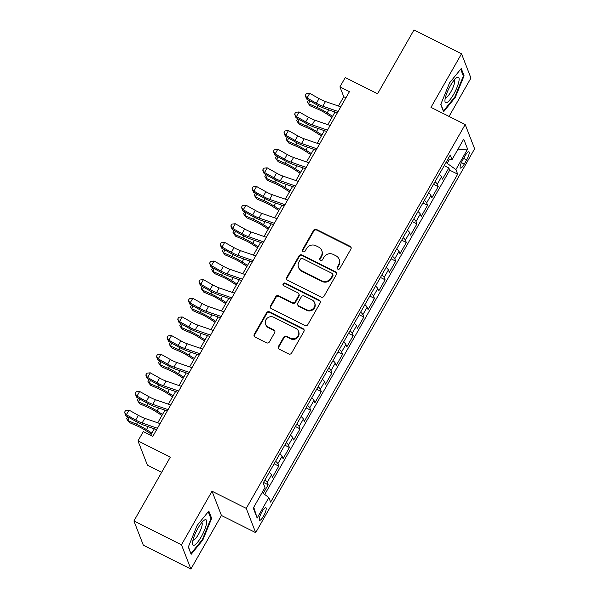 <?xml version="1.0" encoding="UTF-8"?>
<svg xmlns="http://www.w3.org/2000/svg" width="599" height="599" viewBox="0 0 599 599"><rect width="100%" height="100%" fill="white"/><g stroke="black" fill="none" stroke-linecap="round" stroke-linejoin="round"><path stroke-width="0.9" d="M337.791 269.123A1.505 1.43 -21.2 0 0 339.828 268.502L350.917 249.064A2.156 2.037 -21.2 0 0 350.093 246.301L316.489 229.454A2.156 2.037 -21.2 0 0 313.584 230.345L302.495 249.776A1.505 1.43 -21.2 0 0 303.072 251.715A1.505 1.43 -21.2 0 0 305.108 251.093L306.546 248.578A6.888 6.529 -21.2 0 1 315.853 245.717L318.653 247.117A6.888 6.529 -21.2 0 1 321.289 255.968L319.859 258.483A1.505 1.43 -21.2 0 0 320.435 260.423A1.505 1.43 -21.2 0 0 322.472 259.794L323.902 257.278A6.888 6.529 -21.2 0 1 333.216 254.425L336.017 255.825A6.888 6.529 -21.2 0 1 338.652 264.676L337.215 267.191A1.505 1.43 -21.2 0 0 337.791 269.123M263.538 516.098A7.016 1.707 116.6 0 0 265.874 507.727A7.016 1.707 116.6 0 0 261.913 511.898A7.016 1.707 116.6 0 0 259.577 520.276A7.016 1.707 116.6 0 0 263.538 516.098M278.445 346.447A2.156 2.037 -21.2 0 0 279.269 349.217L288.696 353.942A2.156 2.037 -21.2 0 0 291.608 353.051L303.918 331.464A2.156 2.037 -21.2 0 0 303.094 328.701L269.49 311.854A2.156 2.037 -21.2 0 0 266.577 312.745L254.268 334.324A2.156 2.037 -21.2 0 0 255.092 337.095L266.48 342.8A2.156 2.037 -21.2 0 0 269.393 341.909L274.656 332.67A2.156 2.037 -21.2 0 0 273.833 329.907L268.187 327.076A5.758 5.458 -21.2 0 1 267.266 318.136A5.758 5.458 -21.2 0 1 273.773 317.29L295.891 328.379A5.758 5.458 -21.2 0 1 296.819 337.319A5.758 5.458 -21.2 0 1 290.313 338.165L286.622 336.316A2.156 2.037 -21.2 0 0 283.716 337.215L278.445 346.447L278.7 347.106A2.156 2.037 -21.2 0 0 278.46 348.483M449.055 116.431L470.949 78.042L461.529 53.79L413.984 29.95L377.58 93.773L345.249 77.563L339.933 86.877L349.442 91.647L152.812 436.371L143.303 431.602L137.987 440.924L147.414 465.176L161.655 472.319M181.46 544.798L190.886 569.05L221.443 515.477L212.024 491.225L181.46 544.798L133.914 520.958L170.318 457.134L137.987 440.924M212.024 491.225L246.249 508.386L465.198 124.532L474.625 148.784L255.676 532.646L246.249 508.386M461.529 53.79L430.973 107.363L465.198 124.532M321.139 297.059A2.156 2.037 -21.2 0 0 324.052 296.168L336.361 274.582A2.156 2.037 -21.2 0 0 335.537 271.819L301.933 254.964A2.156 2.037 -21.2 0 0 299.028 255.863L286.719 277.442A2.156 2.037 -21.2 0 0 287.542 280.212L321.139 297.059M320.136 303.027L307.826 324.606A2.156 2.037 -21.2 0 1 304.921 325.497L271.317 308.65A2.156 2.037 -21.2 0 1 270.493 305.887L275.765 296.647A2.156 2.037 -21.2 0 1 278.67 295.756L292.297 302.585A2.156 2.037 -21.2 0 0 295.21 301.694L298.706 295.569A2.156 2.037 -21.2 0 0 297.883 292.806L283.694 285.686A1.505 1.43 -21.2 0 1 283.454 283.349A1.505 1.43 -21.2 0 1 285.154 283.132L319.312 300.256A2.156 2.037 -21.2 0 1 320.136 303.027M190.886 569.05L143.341 545.21L133.914 520.958M263.246 493.374L268.157 484.756L263.515 482.42M264.953 479.904A8.775 1.827 29.7 0 1 267.229 482.36L271.482 474.91L272.41 477.298L278.79 466.119L274.14 463.791M275.577 461.267A8.775 1.827 29.7 0 1 277.861 463.723L282.114 456.273L283.042 458.669L289.414 447.483L284.772 445.154M286.21 442.639A8.775 1.827 29.7 0 1 288.486 445.094L292.739 437.637L293.667 440.033L300.047 428.854L295.397 426.518M296.834 424.002A8.775 1.827 29.7 0 1 299.118 426.458L303.371 419.008L304.299 421.397L310.671 410.218L306.029 407.889M307.467 405.366A8.775 1.827 29.7 0 1 309.743 407.822L313.996 400.372L314.924 402.768L321.304 391.581L316.654 389.253M318.091 386.737A8.775 1.827 29.7 0 1 320.375 389.193L324.628 381.735L325.557 384.131L331.936 372.952L327.286 370.616M328.724 368.1A8.775 1.827 29.7 0 1 331 370.556L335.253 363.106L336.181 365.495L342.561 354.316L337.911 351.987M339.348 349.464A8.775 1.827 29.7 0 1 341.632 351.92L345.885 344.47L346.814 346.866L353.193 335.68L348.543 333.351M349.981 330.835A8.775 1.827 29.7 0 1 352.257 333.291L356.51 325.834L357.438 328.23L363.818 317.051L359.168 314.715M360.605 312.199A8.775 1.827 29.7 0 1 362.889 314.655L367.142 307.205L368.071 309.593L374.45 298.414L369.8 296.086M371.238 293.562A8.775 1.827 29.7 0 1 373.514 296.018L377.767 288.568L378.695 290.957L385.075 279.778L380.425 277.449M381.863 274.934A8.775 1.827 29.7 0 1 384.146 277.389L388.399 269.932L389.328 272.328L395.707 261.149L391.057 258.813M392.495 256.297A8.775 1.827 29.7 0 1 394.771 258.753L399.024 251.303L399.952 253.691L406.332 242.513L401.682 240.184M403.12 237.661A8.775 1.827 29.7 0 1 405.403 240.117L409.656 232.667L410.585 235.055L416.964 223.876L412.314 221.548M413.752 219.032A8.775 1.827 29.7 0 1 416.028 221.488L420.281 214.03L421.209 216.426L427.589 205.247L422.946 202.911M424.377 200.395A8.775 1.827 29.7 0 1 426.66 202.851L430.913 195.401L431.842 197.79L438.221 186.611L437.292 184.215A8.775 1.827 -150.3 0 0 435.009 181.759M433.571 184.282L438.221 186.611M465.049 155.875L462.713 159.97A6.799 1.655 116.6 0 0 460.451 168.079A6.799 1.655 116.6 0 0 464.292 164.036L466.628 159.933A6.799 1.655 116.6 0 0 468.89 151.824A6.799 1.655 116.6 0 0 465.049 155.875M262.137 492.543L268.839 497.544L270.621 502.134L457.688 174.174L455.906 169.592L445.993 162.509M268.839 497.544L257.151 518.045L253.28 508.079L264.968 487.579L263.186 482.996L450.253 155.036L452.035 159.626L463.723 139.125L467.594 149.091L455.906 169.592M264.721 494.474L449.699 170.176L448.846 167.975L442.466 179.153L441.538 176.765A8.775 1.827 -150.3 0 0 439.262 174.309M426.66 202.851L427.589 205.247M416.028 221.488L416.964 223.876M405.403 240.117L406.332 242.513M394.771 258.753L395.707 261.149M384.146 277.389L385.075 279.778M373.514 296.018L374.45 298.414M362.889 314.655L363.818 317.051M352.257 333.291L353.193 335.68M341.632 351.92L342.561 354.316M331 370.556L331.936 372.952M320.375 389.193L321.304 391.581M309.743 407.822L310.671 410.218M299.118 426.458L300.047 428.854M288.486 445.094L289.414 447.483M277.861 463.723L278.79 466.119M267.229 482.36L268.157 484.756M447.281 163.153L449.55 159.177M221.443 515.477L255.676 532.646M339.933 86.877L343.751 96.709L338.435 106.03M335.013 112.028L327.81 124.667M324.388 130.664L317.178 143.296M313.756 149.293L306.553 161.932M303.131 167.93L295.921 180.569M292.499 186.566L285.296 199.197M281.874 205.195L274.664 217.834M271.242 223.831L264.039 236.47M260.617 242.468L253.407 255.107M249.985 261.097L242.782 273.736M239.36 279.733L232.15 292.372M228.728 298.369L221.525 311.008M218.103 316.998L210.893 329.637M207.471 335.635L200.261 348.274M196.846 354.271L189.636 366.91M186.214 372.9L179.004 385.539M175.589 391.536L168.379 404.175M164.957 410.173L157.747 422.812M154.332 428.809L150.634 435.278M345.93 97.802L343.751 96.709M444.203 165.646L448.846 167.975M449.699 170.176L457.688 174.174M448.045 158.9L452.035 159.626M430.913 195.401A8.775 1.827 -150.3 0 0 428.629 192.945M420.281 214.03A8.775 1.827 -150.3 0 0 418.005 211.574M409.656 232.667A8.775 1.827 -150.3 0 0 407.372 230.211M399.024 251.303A8.775 1.827 -150.3 0 0 396.748 248.847M388.399 269.932A8.775 1.827 -150.3 0 0 386.115 267.476M377.767 288.568A8.775 1.827 -150.3 0 0 375.491 286.112M367.142 307.205A8.775 1.827 -150.3 0 0 364.858 304.749M356.51 325.834A8.775 1.827 -150.3 0 0 354.234 323.378M345.885 344.47A8.775 1.827 -150.3 0 0 343.601 342.014M335.253 363.106A8.775 1.827 -150.3 0 0 332.977 360.65M324.628 381.735A8.775 1.827 -150.3 0 0 322.344 379.279M313.996 400.372A8.775 1.827 -150.3 0 0 311.72 397.916M303.371 419.008A8.775 1.827 -150.3 0 0 301.087 416.552M292.739 437.637A8.775 1.827 -150.3 0 0 290.455 435.181M282.114 456.273A8.775 1.827 -150.3 0 0 279.83 453.817M271.482 474.91A8.775 1.827 -150.3 0 0 269.198 472.454M457.591 149.885L467.594 149.091M257.151 518.045L253.751 507.256M449.579 82.834L440.744 104.473L443.582 111.773L455.255 97.45L464.098 75.811L461.26 68.511L449.579 82.834M191.156 554.33L202.829 540.006L211.664 518.367L208.826 511.067L197.153 525.39L188.318 547.029L191.156 554.33M463.049 75.287L464.098 75.811M454.686 97.158L455.255 97.45M210.623 517.843L211.664 518.367M202.252 539.714L202.829 540.006M337.289 268.704A1.505 1.43 -21.2 0 1 337.469 267.843L338.907 265.327A6.888 6.529 -21.2 0 0 339.356 259.839L339.101 259.187M321.738 250.479L321.992 251.138A6.888 6.529 -21.2 0 1 321.543 256.627L320.113 259.142A1.505 1.43 -21.2 0 0 319.926 259.996M351.156 247.687A2.156 2.037 -21.2 0 0 350.348 246.96L316.744 230.106A2.156 2.037 -21.2 0 0 313.839 231.004L302.75 250.434A1.505 1.43 -21.2 0 0 302.57 251.288M336.601 273.204A2.156 2.037 -21.2 0 0 335.792 272.47L302.188 255.623A2.156 2.037 -21.2 0 0 299.283 256.514L286.973 278.101A2.156 2.037 -21.2 0 0 286.734 279.478M332.602 275.285A1.505 1.43 -21.2 0 0 332.026 273.346L302.532 258.558A1.505 1.43 -21.2 0 0 300.496 259.18L298.983 261.838A6.888 6.529 -21.2 0 0 301.611 270.681L321.775 280.796A6.888 6.529 -21.2 0 0 331.09 277.936L332.602 275.285L332.857 275.937A1.505 1.43 -21.2 0 0 332.954 274.739L332.7 274.08M298.534 267.326L298.789 267.978A6.888 6.529 -21.2 0 0 301.866 271.34L301.611 270.681M332.857 275.937L331.344 278.587A6.888 6.529 -21.2 0 1 322.03 281.448L301.866 271.34M298.841 293.854L299.096 294.506A2.156 2.037 -21.2 0 1 298.961 296.22L295.464 302.353A2.156 2.037 -21.2 0 1 292.552 303.244L278.924 296.408A2.156 2.037 -21.2 0 0 276.019 297.306L270.748 306.538A2.156 2.037 -21.2 0 0 270.508 307.916M320.375 301.649A2.156 2.037 -21.2 0 0 319.567 300.915L285.409 283.784A1.505 1.43 -21.2 0 0 283.192 285.266M306.441 309.676A5.758 5.458 -21.2 0 0 314.602 302.705A5.758 5.458 -21.2 0 0 312.019 299.897L304.225 295.988A2.156 2.037 -21.2 0 0 301.319 296.879L297.823 303.004A2.156 2.037 -21.2 0 0 298.646 305.775L306.441 309.676L306.695 310.334A5.758 5.458 -21.2 0 0 314.857 303.356L314.602 302.705M297.681 304.719L297.935 305.378A2.156 2.037 -21.2 0 0 298.901 306.426L298.646 305.775M306.695 310.334L298.901 306.426M298.467 331.187L298.721 331.846A5.758 5.458 -21.2 0 1 290.567 338.824L286.876 336.975A2.156 2.037 -21.2 0 0 283.971 337.866L278.7 347.106M265.612 324.269L265.866 324.92A5.758 5.458 -21.2 0 0 268.442 327.728L268.187 327.076M274.896 331.299A2.156 2.037 -21.2 0 0 274.087 330.566L268.442 327.728M304.157 330.086A2.156 2.037 -21.2 0 0 303.349 329.353L269.745 312.506A2.156 2.037 -21.2 0 0 266.84 313.397L254.523 334.983A2.156 2.037 -21.2 0 0 254.29 336.361M331.996 117.322L325.519 113.189A10.969 2.291 -150.3 0 0 318.878 109.624L310.087 105.791L308.41 103.664L317.2 107.498A16.45 3.429 29.7 0 1 327.159 112.844L332.58 116.296M309.975 100.932L308.41 103.664L307.377 101.89L308.418 100.055M338.121 111.496L322.809 106.21A10.969 2.291 29.7 0 1 316.392 103.23L307.055 97.974L306.621 99.045L315.958 104.301A16.45 3.429 -150.3 0 0 325.579 108.771L337.357 112.837M340.779 106.839L325.467 101.553A10.969 2.291 29.7 0 1 319.05 98.573L309.713 93.317L307.055 97.974L305.235 95.503L306.299 93.639L309.713 93.317M306.621 99.045L305.235 95.503M453.698 94.215A14.256 3.474 116.6 0 0 458.976 80.917A14.256 3.474 116.6 0 0 456.445 77.795A14.256 3.474 116.6 0 0 450.388 85.687A14.256 3.474 116.6 0 0 444.937 100.752A14.256 3.474 116.6 0 0 453.698 94.215M445.401 97.54A9.764 2.374 116.6 0 0 445.416 97.547A9.764 2.374 116.6 0 0 450.92 91.737A9.764 2.374 116.6 0 0 454.162 80.094A9.764 2.374 116.6 0 0 454.154 80.094M460.691 69.207L463.349 76.066L454.791 97.031L443.477 110.912L440.864 104.181M206.423 524.147A14.256 3.474 116.6 0 0 204.019 520.351A14.256 3.474 116.6 0 0 192.803 540.867A14.256 3.474 116.6 0 0 192.504 543.308A14.256 3.474 116.6 0 0 198.598 540.942A14.256 3.474 116.6 0 0 206.423 524.147M192.975 540.096A9.764 2.374 116.6 0 0 192.983 540.103A9.764 2.374 116.6 0 0 197.76 535.528A9.764 2.374 116.6 0 0 202.02 525.66A9.764 2.374 116.6 0 0 201.736 522.65A9.764 2.374 116.6 0 0 201.721 522.65M190.759 553.326L188.43 546.737M208.257 511.763L210.923 518.622L202.357 539.587L191.044 553.469M321.371 135.951L314.887 131.825A10.969 2.291 -150.3 0 0 308.253 128.261L299.463 124.427L297.785 122.301L306.576 126.134A16.45 3.429 29.7 0 1 316.534 131.481L321.955 134.932M299.343 119.568L297.785 122.301L296.745 120.519L297.793 118.692M310.739 154.587L304.262 150.461A10.969 2.291 -150.3 0 0 297.621 146.89L288.83 143.064L287.153 140.93L295.943 144.763A16.45 3.429 29.7 0 1 305.902 150.109L311.323 153.569M288.718 138.197L287.153 140.93L286.12 139.155L287.161 137.328M300.114 173.223L293.63 169.09A10.969 2.291 -150.3 0 0 286.996 165.526L278.206 161.693L276.528 159.566L285.319 163.4A16.45 3.429 29.7 0 1 295.277 168.746L300.691 172.198M278.086 156.833L276.528 159.566L275.488 157.792L276.536 155.957M289.482 191.852L283.005 187.727A10.969 2.291 -150.3 0 0 276.364 184.163L267.573 180.329L265.896 178.203L274.686 182.036A16.45 3.429 29.7 0 1 284.645 187.382L290.066 190.834M267.461 175.47L265.896 178.203L264.863 176.42L265.904 174.594M327.488 130.133L312.176 124.847A10.969 2.291 29.7 0 1 305.767 121.867L296.423 116.61L295.988 117.681L305.333 122.937A16.45 3.429 -150.3 0 0 314.947 127.407L326.725 131.473M330.146 125.476L314.834 120.189A10.969 2.291 29.7 0 1 308.425 117.209L299.081 111.953L296.423 116.61L294.611 114.132L295.674 112.275L299.081 111.953M295.988 117.681L294.611 114.132M316.864 148.762L301.552 143.483A10.969 2.291 29.7 0 1 295.135 140.503L285.798 135.247L285.364 136.31L294.701 141.574A16.45 3.429 -150.3 0 0 304.322 146.036L316.1 150.102M319.522 144.104L304.21 138.826A10.969 2.291 29.7 0 1 297.793 135.846L288.456 130.589L285.798 135.247L283.978 132.768L285.042 130.904L288.456 130.589M285.364 136.31L283.978 132.768M306.231 167.398L290.919 162.112A10.969 2.291 29.7 0 1 284.51 159.139L275.166 153.876L274.731 154.946L284.076 160.203A16.45 3.429 -150.3 0 0 293.69 164.673L305.468 168.738M308.889 162.741L293.577 157.455A10.969 2.291 29.7 0 1 287.168 154.475L277.824 149.218L275.166 153.876L273.354 151.405L274.417 149.54L277.824 149.218M274.731 154.946L273.354 151.405M295.607 186.034L280.295 180.748A10.969 2.291 29.7 0 1 273.878 177.768L264.541 172.512L264.107 173.583L273.444 178.839A16.45 3.429 -150.3 0 0 283.065 183.309L294.843 187.375M298.265 181.377L282.953 176.091A10.969 2.291 29.7 0 1 276.536 173.111L267.199 167.855L264.541 172.512L262.721 170.041L263.785 168.177L267.199 167.855M264.107 173.583L262.721 170.041M278.857 210.489L272.373 206.363A10.969 2.291 -150.3 0 0 265.731 202.791L256.949 198.965L255.271 196.831L264.062 200.665A16.45 3.429 29.7 0 1 274.013 206.011L279.433 209.47M256.829 194.098L255.271 196.831L254.231 195.057L255.279 193.23M284.974 204.663L269.662 199.385A10.969 2.291 29.7 0 1 263.253 196.405L253.909 191.148L253.474 192.212L262.819 197.475A16.45 3.429 -150.3 0 0 272.433 201.938L284.211 206.004M287.632 200.006L272.32 194.727A10.969 2.291 29.7 0 1 265.911 191.747L256.567 186.491L253.909 191.148L252.097 188.67L253.16 186.806L256.567 186.491M253.474 192.212L252.097 188.67M268.225 229.125L261.748 224.992A10.969 2.291 -150.3 0 0 255.107 221.428L246.316 217.594L244.639 215.468L253.429 219.301A16.45 3.429 29.7 0 1 263.388 224.647L268.809 228.099M246.204 212.735L244.639 215.468L243.606 213.693L244.647 211.859M274.349 223.3L259.038 218.014A10.969 2.291 29.7 0 1 252.621 215.041L243.284 209.777L242.85 210.848L252.186 216.104A16.45 3.429 -150.3 0 0 261.808 220.574L273.586 224.64M277.008 218.642L261.696 213.356A10.969 2.291 29.7 0 1 255.279 210.376L245.942 205.12L243.284 209.777L241.464 207.306L242.528 205.442L245.942 205.12M242.85 210.848L241.464 207.306M257.6 247.754L251.116 243.628A10.969 2.291 -150.3 0 0 244.474 240.064L235.692 236.231L234.014 234.104L242.797 237.938A16.45 3.429 29.7 0 1 252.756 243.284L258.176 246.736M235.572 231.371L234.014 234.104L232.974 232.322L234.022 230.495M263.717 241.936L248.405 236.65A10.969 2.291 29.7 0 1 241.996 233.67L232.652 228.414L232.217 229.484L241.562 234.741A16.45 3.429 -150.3 0 0 251.176 239.211L262.954 243.276M266.375 237.279L251.063 231.993A10.969 2.291 29.7 0 1 244.654 229.013L235.31 223.756L232.652 228.414L230.84 225.943L231.903 224.078L235.31 223.756M232.217 229.484L230.84 225.943M246.968 266.39L240.491 262.265A10.969 2.291 -150.3 0 0 233.85 258.701L225.059 254.867L223.382 252.733L232.172 256.567A16.45 3.429 29.7 0 1 242.131 261.913L247.552 265.372M224.947 250L223.382 252.733L222.349 250.959L223.39 249.132M253.092 260.572L237.781 255.286A10.969 2.291 29.7 0 1 231.364 252.306L222.027 247.05L221.593 248.113L230.929 253.377A16.45 3.429 -150.3 0 0 240.551 257.84L252.329 261.905M255.751 255.908L240.439 250.629A10.969 2.291 29.7 0 1 234.022 247.649L224.685 242.393L222.027 247.05L220.207 244.572L221.271 242.707L224.685 242.393M221.593 248.113L220.207 244.572M236.343 285.027L229.859 280.894A10.969 2.291 -150.3 0 0 223.217 277.33L214.435 273.496L212.757 271.369L221.54 275.203A16.45 3.429 29.7 0 1 231.499 280.549L236.919 284.001M214.315 268.637L212.757 271.369L211.717 269.595L212.765 267.76M242.46 279.201L227.148 273.923A10.969 2.291 29.7 0 1 220.739 270.943L211.395 265.679L210.96 266.75L220.305 272.006A16.45 3.429 -150.3 0 0 229.919 276.476L241.697 280.542M245.118 274.544L229.806 269.258A10.969 2.291 29.7 0 1 223.397 266.278L214.053 261.022L211.395 265.679L209.583 263.208L210.646 261.344L214.053 261.022M210.96 266.75L209.583 263.208M225.711 303.656L219.234 299.53A10.969 2.291 -150.3 0 0 212.593 295.966L203.802 292.132L202.125 290.006L210.915 293.839A16.45 3.429 29.7 0 1 220.874 299.186L226.295 302.637M203.682 287.273L202.125 290.006L201.092 288.224L202.133 286.397M231.835 297.838L216.524 292.552A10.969 2.291 29.7 0 1 210.107 289.572L200.77 284.315L200.336 285.386L209.672 290.642A16.45 3.429 -150.3 0 0 219.294 295.112L231.072 299.178M234.494 293.181L219.182 287.894A10.969 2.291 29.7 0 1 212.765 284.914L203.428 279.658L200.77 284.315L198.95 281.844L200.014 279.98L203.428 279.658M200.336 285.386L198.95 281.844M215.086 322.292L208.602 318.166A10.969 2.291 -150.3 0 0 201.96 314.602L193.178 310.769L191.5 308.635L200.283 312.468A16.45 3.429 29.7 0 1 210.242 317.814L215.662 321.274M193.058 305.909L191.5 308.635L190.46 306.86L191.508 305.033M221.203 316.474L205.891 311.188A10.969 2.291 29.7 0 1 199.482 308.208L190.138 302.952L189.703 304.015L199.048 309.279A16.45 3.429 -150.3 0 0 208.662 313.741L220.439 317.807M223.861 311.809L208.549 306.531A10.969 2.291 29.7 0 1 202.14 303.551L192.796 298.295L190.138 302.952L188.326 300.473L189.389 298.609L192.796 298.295M189.703 304.015L188.326 300.473M204.454 340.928L197.977 336.795A10.969 2.291 -150.3 0 0 191.336 333.231L182.545 329.398L180.868 327.271L189.658 331.105A16.45 3.429 29.7 0 1 199.617 336.451L205.038 339.903M182.425 324.538L180.868 327.271L179.835 325.497L180.876 323.662M210.578 335.103L195.267 329.824A10.969 2.291 29.7 0 1 188.85 326.844L179.513 321.581L179.079 322.651L188.415 327.908A16.45 3.429 -150.3 0 0 198.037 332.378L209.815 336.443M213.237 330.446L197.925 325.16A10.969 2.291 29.7 0 1 191.508 322.18L182.171 316.923L179.513 321.581L177.693 319.11L178.757 317.245L182.171 316.923M179.079 322.651L177.693 319.11M199.946 353.739L184.634 348.453A10.969 2.291 29.7 0 1 178.225 345.473L168.881 340.217L168.446 341.288L177.791 346.544A16.45 3.429 -150.3 0 0 187.405 351.014L199.182 355.08M202.604 349.082L187.292 343.796A10.969 2.291 29.7 0 1 180.883 340.816L171.539 335.56L168.881 340.217L167.069 337.746L168.124 335.882L171.539 335.56M168.446 341.288L167.069 337.746M189.321 372.376L174.01 367.09A10.969 2.291 29.7 0 1 167.593 364.11L158.256 358.853L157.822 359.917L167.158 365.18A16.45 3.429 -150.3 0 0 176.78 369.65L188.558 373.709M191.972 367.711L176.66 362.432A10.969 2.291 29.7 0 1 170.251 359.452L160.914 354.196L158.256 358.853L156.436 356.375L157.5 354.511L160.914 354.196M157.822 359.917L156.436 356.375M193.829 359.557L187.345 355.432A10.969 2.291 -150.3 0 0 180.703 351.868L171.92 348.034L170.243 345.908L179.026 349.741A16.45 3.429 29.7 0 1 188.984 355.087L194.405 358.539M171.801 343.175L170.243 345.908L169.203 344.126L170.251 342.299M183.197 378.194L176.72 374.068A10.969 2.291 -150.3 0 0 170.079 370.504L161.288 366.67L159.611 364.536L168.401 368.37A16.45 3.429 29.7 0 1 178.36 373.716L183.781 377.175M161.168 361.811L159.611 364.536L158.578 362.762L159.619 360.935M172.572 396.83L166.088 392.697A10.969 2.291 -150.3 0 0 159.446 389.133L150.663 385.299L148.986 383.173L157.769 387.006A16.45 3.429 29.7 0 1 167.727 392.352L173.148 395.804M150.544 380.44L148.986 383.173L147.946 381.398L148.994 379.564M178.689 391.005L163.377 385.726A10.969 2.291 29.7 0 1 156.968 382.746L147.624 377.49L147.189 378.553L156.534 383.809A16.45 3.429 -150.3 0 0 166.148 388.279L177.925 392.345M181.347 386.348L166.035 381.061A10.969 2.291 29.7 0 1 159.626 378.081L150.282 372.825L147.624 377.49L145.812 375.011L146.867 373.147L150.282 372.825M147.189 378.553L145.812 375.011M161.94 415.466L155.455 411.333A10.969 2.291 -150.3 0 0 148.822 407.769L140.031 403.936L138.354 401.809L147.144 405.643A16.45 3.429 29.7 0 1 157.103 410.989L162.524 414.441M139.911 399.076L138.354 401.809L137.321 400.027L138.362 398.2M168.064 409.641L152.752 404.355A10.969 2.291 29.7 0 1 146.336 401.375L136.999 396.119L136.565 397.189L145.901 402.446A16.45 3.429 -150.3 0 0 155.523 406.916L167.301 410.981M170.715 404.984L155.403 399.698A10.969 2.291 29.7 0 1 148.994 396.718L139.657 391.461L136.999 396.119L135.179 393.648L136.243 391.783L139.657 391.461M136.565 397.189L135.179 393.648M151.307 434.095L144.831 429.97A10.969 2.291 -150.3 0 0 138.189 426.406L129.406 422.572L127.729 420.446L136.512 424.272A16.45 3.429 29.7 0 1 146.47 429.618L151.891 433.077M129.287 417.713L127.729 420.446L126.688 418.664L127.737 416.837M157.432 428.278L142.12 422.991A10.969 2.291 29.7 0 1 135.711 420.011L126.367 414.755L125.932 415.826L135.277 421.082A16.45 3.429 -150.3 0 0 144.891 425.552L156.668 429.61M160.09 423.613L144.778 418.334A10.969 2.291 29.7 0 1 138.369 415.354L129.025 410.098L126.367 414.755L124.547 412.277L125.61 410.412L129.025 410.098M125.932 415.826L124.547 412.277M437.292 184.215L441.538 176.765M463.596 158.421L466.628 159.933M461.402 162.584L464.292 164.036M338.907 265.327L338.652 264.676M320.113 259.142L319.859 258.483M321.543 256.627L321.289 255.968M302.75 250.434L302.495 249.776M313.839 231.004L313.584 230.345M316.744 230.106L316.489 229.454M350.348 246.96L350.093 246.301M337.469 267.843L337.215 267.191M286.973 278.101L286.719 277.442M299.283 256.514L299.028 255.863M302.188 255.623L301.933 254.964M335.792 272.47L335.537 271.819M322.03 281.448L321.775 280.796M331.344 278.587L331.09 277.936M270.748 306.538L270.493 305.887M276.019 297.306L275.765 296.647M278.924 296.408L278.67 295.756M292.552 303.244L292.297 302.585M295.464 302.353L295.21 301.694M298.961 296.22L298.706 295.569M285.409 283.784L285.154 283.132M319.567 300.915L319.312 300.256M283.971 337.866L283.716 337.215M286.876 336.975L286.622 336.316M290.567 338.824L290.313 338.165M274.087 330.566L273.833 329.907M254.523 334.983L254.268 334.324M266.84 313.397L266.577 312.745M269.745 312.506L269.49 311.854M303.349 329.353L303.094 328.701M318.301 105.566L317.2 107.498M328.844 109.894L327.159 112.844M322.809 106.21L325.467 101.553M316.392 103.23L319.05 98.573M307.676 124.203L306.576 126.134M318.211 128.53L316.534 131.481M297.044 142.839L295.943 144.763M307.587 147.167L305.902 150.109M286.419 161.468L285.319 163.4M296.954 165.796L295.277 168.746M275.787 180.104L274.686 182.036M286.322 184.432L284.645 187.382M312.176 124.847L314.834 120.189M305.767 121.867L308.425 117.209M301.552 143.483L304.21 138.826M295.135 140.503L297.793 135.846M290.919 162.112L293.577 157.455M284.51 159.139L287.168 154.475M280.295 180.748L282.953 176.091M273.878 177.768L276.536 173.111M265.162 198.741L264.062 200.665M275.697 203.068L274.013 206.011M269.662 199.385L272.32 194.727M263.253 196.405L265.911 191.747M254.53 217.37L253.429 219.301M265.065 221.705L263.388 224.647M259.038 218.014L261.696 213.356M252.621 215.041L255.279 210.376M243.898 236.006L242.797 237.938M254.44 240.334L252.756 243.284M248.405 236.65L251.063 231.993M241.996 233.67L244.654 229.013M233.273 254.642L232.172 256.567M243.808 258.97L242.131 261.913M237.781 255.286L240.439 250.629M231.364 252.306L234.022 247.649M222.641 273.271L221.54 275.203M233.183 277.607L231.499 280.549M227.148 273.923L229.806 269.258M220.739 270.943L223.397 266.278M212.016 291.908L210.915 293.839M222.551 296.235L220.874 299.186M216.524 292.552L219.182 287.894M210.107 289.572L212.765 284.914M201.384 310.544L200.283 312.468M211.926 314.872L210.242 317.814M205.891 311.188L208.549 306.531M199.482 308.208L202.14 303.551M190.759 329.173L189.658 331.105M201.294 333.508L199.617 336.451M195.267 329.824L197.925 325.16M188.85 326.844L191.508 322.18M184.634 348.453L187.292 343.796M178.225 345.473L180.883 340.816M174.01 367.09L176.66 362.432M167.593 364.11L170.251 359.452M180.127 347.809L179.026 349.741M190.669 352.137L188.984 355.087M169.502 366.446L168.401 368.37M180.037 370.774L178.36 373.716M158.87 385.075L157.769 387.006M169.412 389.41L167.727 392.352M163.377 385.726L166.035 381.061M156.968 382.746L159.626 378.081M148.245 403.711L147.144 405.643M158.78 408.039L157.103 410.989M152.752 404.355L155.403 399.698M146.336 401.375L148.994 396.718M137.613 422.347L136.512 424.272M148.155 426.675L146.47 429.618M142.12 422.991L144.778 418.334M135.711 420.011L138.369 415.354"/></g></svg>
